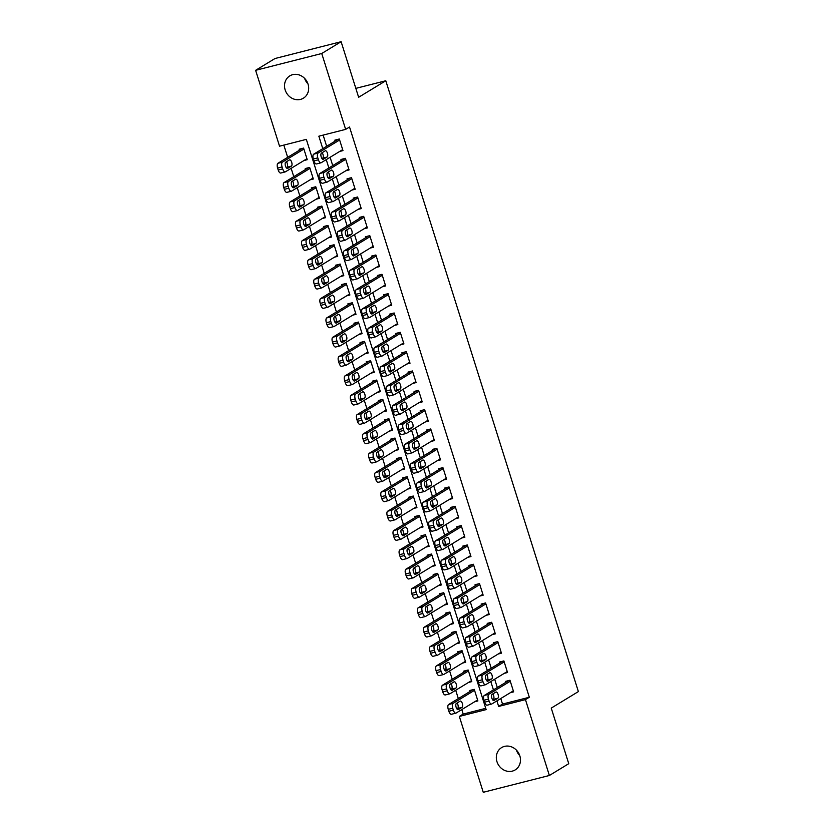 <?xml version="1.0" encoding="UTF-8"?>
<svg xmlns="http://www.w3.org/2000/svg" width="834" height="834" viewBox="0 0 834 834"><rect width="100%" height="100%" fill="white"/><g stroke="black" fill="none" stroke-linecap="round" stroke-linejoin="round"><path stroke-width="1.25" d="M307.944 83.848A13.063 11.697 58.7 0 1 304.639 78.427M308.038 84.13A13.063 11.697 58.7 0 1 303.388 98.193A13.063 11.697 58.7 0 1 285.165 89.947A13.063 11.697 58.7 0 1 289.805 75.884A13.063 11.697 58.7 0 1 308.038 84.13M519.738 755.573A13.063 11.697 58.7 0 1 516.434 750.152M519.832 755.854A13.063 11.697 58.7 0 1 515.183 769.918A13.063 11.697 58.7 0 1 496.96 761.671A13.063 11.697 58.7 0 1 501.599 747.608A13.063 11.697 58.7 0 1 519.832 755.854M255.621 70.317L275.001 58.516L341.116 41.7L358.641 97.276L385.788 80.752L578.379 691.584L551.243 708.108L568.757 763.683L549.377 775.484L483.261 792.3L459.336 716.427L486.139 709.609L306.339 139.372L279.536 146.19L255.621 70.317L321.736 53.501L345.651 129.374L318.849 136.192L322.779 148.65M461.796 709.588L463.214 714.071L459.336 716.427M283.821 145.095L287.678 157.345M291.149 168.332L293.776 176.672M297.238 187.671L299.865 196M303.336 206.999L305.963 215.339M309.424 226.327L312.062 234.667M315.523 245.655L318.15 253.995M321.622 264.993L324.249 273.323M327.71 284.321L330.337 292.651M333.808 303.649L336.436 311.989M339.907 322.977L342.534 331.317M345.995 342.305L348.622 350.645M352.094 361.643L354.721 369.973M358.193 380.971L360.82 389.311M364.281 400.299L366.908 408.639M370.379 419.627L373.007 427.967M376.468 438.965L379.105 447.295M382.566 458.293L385.193 466.623M388.665 477.621L391.292 485.961M394.753 496.949L397.38 505.289M400.852 516.277L403.479 524.617M406.95 535.616L409.577 543.945M413.038 554.944L415.666 563.284M419.137 574.272L421.764 582.612M425.225 593.599L427.863 601.939M431.324 612.938L433.951 621.267M437.423 632.266L440.05 640.595M443.511 651.594L446.148 659.934M449.609 670.922L452.236 679.262M455.708 690.25L458.335 698.59M339.73 151.434L342.972 150.6L339.323 139.007L334.851 140.143L335.153 141.113M345.818 170.762L349.071 169.938L345.412 158.335L340.95 159.471L341.252 160.441M351.917 190.089L355.169 189.266L351.51 177.663L347.038 178.799L347.351 179.769M358.015 209.417L361.258 208.594L357.609 197.001L353.136 198.138L353.439 199.097M364.104 228.756L367.356 227.922L363.697 216.329L359.235 217.465L359.537 218.435M370.202 248.084L373.455 247.26L369.796 235.657L365.323 236.793L365.626 237.763M376.29 267.412L379.543 266.588L375.884 254.985L371.422 256.121L371.724 257.091M382.389 286.74L385.642 285.916L381.982 274.313L377.521 275.449L377.823 276.419M388.488 306.078L391.73 305.244L388.081 293.651L383.609 294.788L383.911 295.747M394.576 325.406L397.828 324.572L394.169 312.979L389.707 314.116L390.01 315.085M400.674 344.734L403.927 343.91L400.268 332.307L395.796 333.444L396.108 334.413M406.773 364.062L410.015 363.238L406.367 351.635L401.894 352.772L402.197 353.741M412.861 383.39L416.114 382.566L412.455 370.974L407.993 372.11L408.295 373.069M418.96 402.728L422.212 401.894L418.553 390.302L414.081 391.438L414.394 392.397M425.048 422.056L428.301 421.233L424.642 409.63L420.18 410.766L420.482 411.735M431.147 441.384L434.399 440.56L430.74 428.957L426.278 430.094L426.581 431.063M437.245 460.712L440.498 459.888L436.839 448.285L432.366 449.422L432.669 450.391M443.334 480.04L446.586 479.216L442.927 467.624L438.465 468.76L438.767 469.719M449.432 499.378L452.685 498.544L449.026 486.952L444.553 488.088L444.866 489.058M455.531 518.706L458.773 517.883L455.124 506.28L450.652 507.416L450.954 508.386M461.619 538.034L464.872 537.211L461.212 525.608L456.751 526.744L457.053 527.713M467.718 557.362L470.97 556.539L467.311 544.946L462.839 546.082L463.151 547.041M473.816 576.701L477.058 575.867L473.41 564.274L468.937 565.41L469.24 566.369M479.904 596.029L483.157 595.205L479.498 583.602L475.036 584.738L475.338 585.708M486.003 615.356L489.256 614.533L485.596 602.93L481.124 604.066L481.437 605.036M492.091 634.684L495.344 633.861L491.685 622.258L487.223 623.394L487.525 624.364M498.19 654.012L501.442 653.189L497.783 641.596L493.321 642.733L493.624 643.692M504.289 673.351L507.531 672.517L503.882 660.924L499.41 662.06L499.712 663.03M474.64 701.769L477.892 700.935L474.233 689.343L469.771 690.479L470.074 691.449M468.552 682.431L471.794 681.607L468.145 670.015L463.673 671.151L463.975 672.11M462.453 663.103L465.706 662.279L462.046 650.676L457.574 651.813L457.887 652.782M456.354 643.775L459.607 642.951L455.948 631.348L451.486 632.485L451.788 633.454M450.266 624.447L453.508 623.613L449.86 612.02L445.387 613.157L445.69 614.126M444.168 605.119L447.42 604.285L443.761 592.693L439.299 593.829L439.601 594.788M438.069 585.781L441.322 584.957L437.662 573.365L433.2 574.501L433.503 575.46M431.981 566.453L435.233 565.629L431.574 554.026L427.102 555.163L427.415 556.132M425.882 547.125L429.135 546.301L425.476 534.698L421.014 535.835L421.316 536.804M419.794 527.797L423.036 526.963L419.387 515.37L414.915 516.507L415.217 517.476M413.695 508.459L416.948 507.635L413.289 496.042L408.816 497.179L409.129 498.138M407.597 489.131L410.849 488.307L407.19 476.704L402.728 477.84L403.031 478.81M401.508 469.803L404.751 468.979L401.102 457.376L396.63 458.512L396.932 459.482M395.41 450.475L398.662 449.651L395.003 438.048L390.531 439.184L390.844 440.154M389.311 431.147L392.564 430.313L388.905 418.72L384.443 419.856L384.745 420.816M383.223 411.808L386.476 410.985L382.816 399.392L378.344 400.529L378.646 401.488M377.124 392.48L380.377 391.657L376.718 380.054L372.256 381.19L372.558 382.16M371.026 373.152L374.278 372.329L370.619 360.726L366.157 361.862L366.46 362.832M364.938 353.824L368.19 352.99L364.531 341.398L360.059 342.534L360.371 343.504M358.839 334.497L362.092 333.663L358.432 322.07L353.97 323.206L354.273 324.165M352.751 315.158L355.993 314.335L352.344 302.732L347.872 303.868L348.174 304.837M346.652 295.83L349.905 295.007L346.246 283.404L341.773 284.54L342.086 285.509M340.553 276.502L343.806 275.679L340.147 264.076L335.685 265.212L335.987 266.182M334.465 257.174L337.707 256.34L334.059 244.748L329.586 245.884L329.889 246.854M328.367 237.836L331.619 237.012L327.96 225.42L323.498 226.556L323.8 227.515M322.268 218.508L325.521 217.684L321.861 206.081L317.4 207.218L317.702 208.187M316.18 199.18L319.432 198.356L315.773 186.753L311.301 187.89L311.603 188.859M310.081 179.852L313.334 179.018L309.675 167.425L305.213 168.562L305.515 169.531M463.214 714.071L485.742 708.337M303.993 160.524L307.235 159.69L303.586 148.098L299.114 149.234L299.416 150.193M500.775 698.527L502.527 704.073L529.329 697.255L349.529 127.018L345.651 129.374M323.133 135.098L326.657 146.284M330.118 157.282L332.745 165.612M336.217 176.61L338.844 184.95M342.315 195.938L344.942 204.278M348.404 215.266L351.031 223.606M354.502 234.594L357.129 242.934M360.59 253.932L363.228 262.262M366.689 273.26L369.316 281.6M372.788 292.588L375.415 300.928M378.876 311.916L381.513 320.256M384.974 331.254L387.601 339.584M391.073 350.582L393.7 358.912M397.161 369.91L399.788 378.25M403.26 389.238L405.887 397.578M409.358 408.566L411.986 416.906M415.447 427.905L418.074 436.234M421.545 447.233L424.172 455.572M427.633 466.56L430.271 474.9M433.732 485.888L436.359 494.228M439.831 505.227L442.458 513.556M445.919 524.555L448.546 532.884M452.018 543.883L454.645 552.223M458.116 563.211L460.743 571.551M464.204 582.539L466.832 590.879M470.303 601.877L472.93 610.207M476.391 621.205L479.029 629.545M482.49 640.533L485.117 648.873M488.588 659.861L491.216 668.201M494.677 679.199L497.314 687.529M510.377 692.679L513.629 691.855L509.97 680.252L505.508 681.388L505.811 682.358M385.788 80.752L355.837 88.362M341.116 41.7L321.736 53.501M529.329 697.255L525.451 699.611L549.377 775.484M496.897 700.883L498.649 706.429L525.451 699.611M326.24 159.638L328.867 167.978M332.339 178.966L334.966 187.306M338.437 198.294L341.064 206.634M344.525 217.632L347.152 225.962M350.624 236.96L353.251 245.3M356.723 256.288L359.35 264.628M362.811 275.616L365.438 283.956M368.909 294.955L371.537 303.284M374.998 314.282L377.635 322.612M381.096 333.61L383.723 341.95M387.195 352.938L389.822 361.278M393.283 372.266L395.91 380.606M399.382 391.605L402.009 399.934M405.48 410.933L408.107 419.273M411.569 430.261L414.196 438.601M417.667 449.589L420.294 457.929M423.755 468.927L426.393 477.257M429.854 488.255L432.481 496.584M435.953 507.583L438.58 515.923M442.041 526.911L444.678 535.251M448.139 546.239L450.767 554.579M454.238 565.577L456.865 573.907M460.326 584.905L462.953 593.245M466.425 604.233L469.052 612.573M472.524 623.561L475.151 631.901M478.612 642.899L481.239 651.229M484.71 662.227L487.337 670.557M490.799 681.555L493.436 689.895M502.527 704.073L498.649 706.429M513.327 690.886L491.841 703.959A4.087 1.751 75.7 0 1 491.633 704.052A4.087 1.751 75.7 0 1 489.068 701.04L488.463 699.111A4.087 1.751 75.7 0 1 488.797 694.295L510.283 681.222M508.761 680.565L484.325 695.431L488.797 694.295M494.082 700.518A3.263 1.397 -104.3 0 1 493.916 700.591A3.263 1.397 -104.3 0 1 491.81 697.985A3.263 1.397 -104.3 0 1 492.133 694.336L495.855 692.074A3.263 1.397 -104.3 0 1 496.032 692.001A3.263 1.397 -104.3 0 1 498.138 694.607A3.263 1.397 -104.3 0 1 497.804 698.256L493.728 700.612M492.831 693.919A3.263 1.397 -104.3 0 1 493.916 697.068A3.263 1.397 -104.3 0 1 493.342 699.392L492.644 699.82M487.379 705.095A4.087 1.751 -104.3 0 1 487.16 705.189A4.087 1.751 -104.3 0 1 484.606 702.176L483.991 700.247A4.087 1.751 -104.3 0 1 484.325 695.431M473.014 689.655L448.588 704.521A4.087 1.751 -104.3 0 0 448.254 709.327L448.869 711.266A4.087 1.751 -104.3 0 0 451.423 714.279A4.087 1.751 -104.3 0 0 451.642 714.185M477.59 699.976L456.104 713.049A4.087 1.751 75.7 0 1 455.896 713.143A4.087 1.751 75.7 0 1 453.331 710.13L452.726 708.191A4.087 1.751 75.7 0 1 453.06 703.385L474.536 690.312M456.907 708.9L457.605 708.483A3.263 1.397 75.7 0 0 458.179 706.148A3.263 1.397 75.7 0 0 457.095 702.999M458.346 709.609L462.067 707.347A3.263 1.397 75.7 0 0 462.401 703.698A3.263 1.397 75.7 0 0 460.295 701.092A3.263 1.397 75.7 0 0 460.118 701.154L456.396 703.427A3.263 1.397 75.7 0 0 456.073 707.065A3.263 1.397 75.7 0 0 458.179 709.682A3.263 1.397 75.7 0 0 458.346 709.609L457.991 709.703M507.228 671.558L485.753 684.631A4.087 1.751 75.7 0 1 485.534 684.724A4.087 1.751 75.7 0 1 482.98 681.712L482.365 679.773A4.087 1.751 75.7 0 1 482.698 674.967L504.184 661.894M502.662 661.237L478.236 676.103L482.698 674.967M487.994 681.19A3.263 1.397 -104.3 0 1 487.817 681.263A3.263 1.397 -104.3 0 1 485.711 678.647A3.263 1.397 -104.3 0 1 486.045 675.008L489.767 672.736A3.263 1.397 -104.3 0 1 489.933 672.673A3.263 1.397 -104.3 0 1 492.039 675.279A3.263 1.397 -104.3 0 1 491.716 678.928L487.64 681.284M486.733 674.581A3.263 1.397 -104.3 0 1 487.827 677.729A3.263 1.397 -104.3 0 1 487.244 680.064L486.556 680.481M481.281 685.767A4.087 1.751 -104.3 0 1 481.072 685.861A4.087 1.751 -104.3 0 1 478.507 682.848L477.903 680.909A4.087 1.751 -104.3 0 1 478.236 676.103M501.14 652.219L479.654 665.303A4.087 1.751 75.7 0 1 479.435 665.396A4.087 1.751 75.7 0 1 476.881 662.384L476.277 660.445A4.087 1.751 75.7 0 1 476.61 655.639L498.086 642.555M496.564 641.899L472.138 656.775L476.61 655.639M481.896 661.862A3.263 1.397 -104.3 0 1 481.729 661.935A3.263 1.397 -104.3 0 1 479.623 659.319A3.263 1.397 -104.3 0 1 479.946 655.68L483.668 653.408A3.263 1.397 -104.3 0 1 483.835 653.335A3.263 1.397 -104.3 0 1 485.951 655.951A3.263 1.397 -104.3 0 1 485.617 659.6L481.541 661.956M480.645 655.253A3.263 1.397 -104.3 0 1 481.729 658.401A3.263 1.397 -104.3 0 1 481.155 660.736L480.457 661.154M475.182 666.439A4.087 1.751 -104.3 0 1 474.973 666.533A4.087 1.751 -104.3 0 1 472.419 663.52L471.804 661.581A4.087 1.751 -104.3 0 1 472.138 656.775M495.042 632.891L473.556 645.975A4.087 1.751 75.7 0 1 473.347 646.058A4.087 1.751 75.7 0 1 470.793 643.045L470.178 641.117A4.087 1.751 75.7 0 1 470.512 636.311L491.997 623.227M490.475 622.571L466.039 637.447L470.512 636.311M475.797 642.534A3.263 1.397 -104.3 0 1 475.63 642.607A3.263 1.397 -104.3 0 1 473.524 639.991A3.263 1.397 -104.3 0 1 473.848 636.342L477.569 634.08A3.263 1.397 -104.3 0 1 477.746 634.007A3.263 1.397 -104.3 0 1 479.852 636.623A3.263 1.397 -104.3 0 1 479.529 640.262L475.443 642.618M474.546 635.925A3.263 1.397 -104.3 0 1 475.63 639.073A3.263 1.397 -104.3 0 1 475.057 641.398L474.369 641.826M469.094 647.111A4.087 1.751 -104.3 0 1 468.875 647.194A4.087 1.751 -104.3 0 1 466.321 644.182L465.716 642.253A4.087 1.751 -104.3 0 1 466.039 637.447M488.943 613.563L467.467 626.636A4.087 1.751 75.7 0 1 467.248 626.73A4.087 1.751 75.7 0 1 464.694 623.717L464.079 621.789A4.087 1.751 75.7 0 1 464.413 616.972L485.899 603.899M484.377 603.243L459.951 618.109L464.413 616.972M469.709 623.206A3.263 1.397 -104.3 0 1 469.532 623.269A3.263 1.397 -104.3 0 1 467.426 620.663A3.263 1.397 -104.3 0 1 467.759 617.014L471.481 614.752A3.263 1.397 -104.3 0 1 471.648 614.679A3.263 1.397 -104.3 0 1 473.754 617.296A3.263 1.397 -104.3 0 1 473.431 620.934L469.354 623.29M468.447 616.597A3.263 1.397 -104.3 0 1 469.542 619.745A3.263 1.397 -104.3 0 1 468.958 622.07L468.27 622.498M462.995 627.773A4.087 1.751 -104.3 0 1 462.787 627.866A4.087 1.751 -104.3 0 1 460.222 624.854L459.617 622.925A4.087 1.751 -104.3 0 1 459.951 618.109M466.925 670.317L442.5 685.194A4.087 1.751 -104.3 0 0 442.166 689.999L442.771 691.939A4.087 1.751 -104.3 0 0 445.325 694.951A4.087 1.751 -104.3 0 0 445.544 694.858M471.491 680.638L450.006 693.721A4.087 1.751 75.7 0 1 449.797 693.815A4.087 1.751 75.7 0 1 447.243 690.802L446.628 688.863A4.087 1.751 75.7 0 1 446.961 684.057L468.447 670.974M450.819 689.572L451.507 689.155A3.263 1.397 75.7 0 0 452.08 686.82A3.263 1.397 75.7 0 0 450.996 683.671M452.257 690.281L455.979 688.019A3.263 1.397 75.7 0 0 456.302 684.37A3.263 1.397 75.7 0 0 454.196 681.753A3.263 1.397 75.7 0 0 454.03 681.826L450.308 684.099A3.263 1.397 75.7 0 0 449.974 687.737A3.263 1.397 75.7 0 0 452.08 690.354A3.263 1.397 75.7 0 0 452.257 690.281L451.903 690.375M460.827 650.989L436.401 665.866A4.087 1.751 -104.3 0 0 436.067 670.672L436.682 672.6A4.087 1.751 -104.3 0 0 439.237 675.613A4.087 1.751 -104.3 0 0 439.445 675.53M465.403 661.31L443.917 674.393A4.087 1.751 75.7 0 1 443.698 674.477A4.087 1.751 75.7 0 1 441.144 671.464L440.54 669.535A4.087 1.751 75.7 0 1 440.863 664.729L462.349 651.646M444.72 670.244L445.419 669.817A3.263 1.397 75.7 0 0 445.992 667.492A3.263 1.397 75.7 0 0 444.897 664.344M446.159 670.953L449.88 668.68A3.263 1.397 75.7 0 0 450.204 665.042A3.263 1.397 75.7 0 0 448.098 662.425A3.263 1.397 75.7 0 0 447.931 662.498L444.209 664.761A3.263 1.397 75.7 0 0 443.886 668.409A3.263 1.397 75.7 0 0 445.992 671.026A3.263 1.397 75.7 0 0 446.159 670.953L445.804 671.036M454.738 631.661L430.302 646.527A4.087 1.751 -104.3 0 0 429.969 651.344L430.584 653.272A4.087 1.751 -104.3 0 0 433.138 656.285A4.087 1.751 -104.3 0 0 433.357 656.191M459.305 641.982L437.819 655.055A4.087 1.751 75.7 0 1 437.61 655.149A4.087 1.751 75.7 0 1 435.046 652.136L434.441 650.207A4.087 1.751 75.7 0 1 434.775 645.391L456.261 632.318M438.621 650.916L439.32 650.489A3.263 1.397 75.7 0 0 439.893 648.164A3.263 1.397 75.7 0 0 438.809 645.016M440.06 651.625L443.782 649.352A3.263 1.397 75.7 0 0 444.115 645.714A3.263 1.397 75.7 0 0 442.01 643.097A3.263 1.397 75.7 0 0 441.832 643.17L438.111 645.433A3.263 1.397 75.7 0 0 437.787 649.081A3.263 1.397 75.7 0 0 439.893 651.688A3.263 1.397 75.7 0 0 440.06 651.625L439.706 651.708M448.64 612.333L424.214 627.199A4.087 1.751 -104.3 0 0 423.881 632.016L424.485 633.944A4.087 1.751 -104.3 0 0 427.05 636.957A4.087 1.751 -104.3 0 0 427.258 636.863M453.206 622.654L431.731 635.727A4.087 1.751 75.7 0 1 431.512 635.821A4.087 1.751 75.7 0 1 428.957 632.808L428.342 630.879A4.087 1.751 75.7 0 1 428.676 626.063L450.162 612.99M432.533 631.578L433.221 631.161A3.263 1.397 75.7 0 0 433.805 628.836A3.263 1.397 75.7 0 0 432.71 625.677M433.972 632.287L437.694 630.024A3.263 1.397 75.7 0 0 438.017 626.376A3.263 1.397 75.7 0 0 435.911 623.769A3.263 1.397 75.7 0 0 435.744 623.842L432.022 626.105A3.263 1.397 75.7 0 0 431.689 629.753A3.263 1.397 75.7 0 0 433.795 632.36A3.263 1.397 75.7 0 0 433.972 632.287L433.617 632.38M482.855 594.235L461.369 607.308A4.087 1.751 75.7 0 1 461.16 607.402A4.087 1.751 75.7 0 1 458.596 604.389L457.991 602.461A4.087 1.751 75.7 0 1 458.325 597.644L479.8 584.571M478.278 583.915L453.852 598.781L458.325 597.644M463.61 603.868A3.263 1.397 -104.3 0 1 463.443 603.941A3.263 1.397 -104.3 0 1 461.338 601.335A3.263 1.397 -104.3 0 1 461.661 597.686L465.382 595.424A3.263 1.397 -104.3 0 1 465.56 595.351A3.263 1.397 -104.3 0 1 467.666 597.957A3.263 1.397 -104.3 0 1 467.332 601.606L463.256 603.962M462.359 597.269A3.263 1.397 -104.3 0 1 463.443 600.417A3.263 1.397 -104.3 0 1 462.87 602.742L462.172 603.159M456.896 608.445A4.087 1.751 -104.3 0 1 456.688 608.539A4.087 1.751 -104.3 0 1 454.134 605.526L453.519 603.597A4.087 1.751 -104.3 0 1 453.852 598.781M442.541 592.995L418.115 607.871A4.087 1.751 -104.3 0 0 417.782 612.677L418.397 614.616A4.087 1.751 -104.3 0 0 420.951 617.629A4.087 1.751 -104.3 0 0 421.16 617.535M447.118 603.326L425.632 616.399A4.087 1.751 75.7 0 1 425.413 616.493A4.087 1.751 75.7 0 1 422.859 613.48L422.254 611.541A4.087 1.751 75.7 0 1 422.588 606.735L444.063 593.652M426.435 612.25L427.133 611.833A3.263 1.397 75.7 0 0 427.706 609.498A3.263 1.397 75.7 0 0 426.622 606.349M427.873 612.959L431.595 610.696A3.263 1.397 75.7 0 0 431.929 607.048A3.263 1.397 75.7 0 0 429.812 604.431A3.263 1.397 75.7 0 0 429.646 604.504L425.924 606.777A3.263 1.397 75.7 0 0 425.601 610.415A3.263 1.397 75.7 0 0 427.706 613.032A3.263 1.397 75.7 0 0 427.873 612.959L427.519 613.053M476.756 574.907L455.27 587.98A4.087 1.751 75.7 0 1 455.062 588.074A4.087 1.751 75.7 0 1 452.508 585.061L451.892 583.122A4.087 1.751 75.7 0 1 452.226 578.316L473.712 565.233M472.19 564.576L447.764 579.453L452.226 578.316M457.522 584.54A3.263 1.397 -104.3 0 1 457.345 584.613A3.263 1.397 -104.3 0 1 455.239 581.996A3.263 1.397 -104.3 0 1 455.562 578.358L459.294 576.086A3.263 1.397 -104.3 0 1 459.461 576.013A3.263 1.397 -104.3 0 1 461.567 578.629A3.263 1.397 -104.3 0 1 461.244 582.278L457.168 584.634M456.261 577.931A3.263 1.397 -104.3 0 1 457.345 581.079A3.263 1.397 -104.3 0 1 456.771 583.414L456.083 583.831M450.808 589.117A4.087 1.751 -104.3 0 1 450.589 589.211A4.087 1.751 -104.3 0 1 448.035 586.198L447.431 584.259A4.087 1.751 -104.3 0 1 447.764 579.453M436.453 573.667L412.017 588.543A4.087 1.751 -104.3 0 0 411.694 593.349L412.298 595.288A4.087 1.751 -104.3 0 0 414.852 598.291A4.087 1.751 -104.3 0 0 415.071 598.207M441.019 583.988L419.533 597.071A4.087 1.751 75.7 0 1 419.325 597.154A4.087 1.751 75.7 0 1 416.771 594.152L416.156 592.213A4.087 1.751 75.7 0 1 416.489 587.407L437.975 574.324M420.346 592.922L421.034 592.494A3.263 1.397 75.7 0 0 421.608 590.17A3.263 1.397 75.7 0 0 420.524 587.021M421.775 593.631L425.507 591.369A3.263 1.397 75.7 0 0 425.83 587.72A3.263 1.397 75.7 0 0 423.724 585.103A3.263 1.397 75.7 0 0 423.547 585.176L419.825 587.449A3.263 1.397 75.7 0 0 419.502 591.087A3.263 1.397 75.7 0 0 421.608 593.704A3.263 1.397 75.7 0 0 421.775 593.631L421.42 593.725M470.657 555.569L449.182 568.652A4.087 1.751 75.7 0 1 448.963 568.736A4.087 1.751 75.7 0 1 446.409 565.733L445.804 563.794A4.087 1.751 75.7 0 1 446.127 558.989L467.613 545.905M466.091 545.248L441.666 560.125L446.127 558.989M451.423 565.212A3.263 1.397 -104.3 0 1 451.257 565.285A3.263 1.397 -104.3 0 1 449.14 562.669A3.263 1.397 -104.3 0 1 449.474 559.03L453.196 556.758A3.263 1.397 -104.3 0 1 453.362 556.685A3.263 1.397 -104.3 0 1 455.468 559.301A3.263 1.397 -104.3 0 1 455.145 562.95L451.069 565.306M450.162 558.603A3.263 1.397 -104.3 0 1 451.257 561.751A3.263 1.397 -104.3 0 1 450.673 564.076L449.985 564.503M444.71 569.789A4.087 1.751 -104.3 0 1 444.501 569.872A4.087 1.751 -104.3 0 1 441.937 566.87L441.332 564.931A4.087 1.751 -104.3 0 1 441.666 560.125M430.354 554.339L405.929 569.205A4.087 1.751 -104.3 0 0 405.595 574.021L406.2 575.95A4.087 1.751 -104.3 0 0 408.764 578.963A4.087 1.751 -104.3 0 0 408.973 578.879M434.921 564.66L413.445 577.743A4.087 1.751 75.7 0 1 413.226 577.826A4.087 1.751 75.7 0 1 410.672 574.814L410.057 572.885A4.087 1.751 75.7 0 1 410.391 568.069L431.876 554.996M414.248 573.594L414.936 573.166A3.263 1.397 75.7 0 0 415.52 570.842A3.263 1.397 75.7 0 0 414.425 567.693M415.686 574.303L419.408 572.03A3.263 1.397 75.7 0 0 419.731 568.392A3.263 1.397 75.7 0 0 417.625 565.775A3.263 1.397 75.7 0 0 417.459 565.848L413.737 568.11A3.263 1.397 75.7 0 0 413.403 571.759A3.263 1.397 75.7 0 0 415.509 574.376A3.263 1.397 75.7 0 0 415.686 574.303L415.332 574.386M464.569 536.241L443.083 549.325A4.087 1.751 75.7 0 1 442.875 549.408A4.087 1.751 75.7 0 1 440.31 546.395L439.706 544.466A4.087 1.751 75.7 0 1 440.039 539.65L461.515 526.577M460.003 525.92L435.567 540.786L440.039 539.65M445.325 545.884A3.263 1.397 -104.3 0 1 445.158 545.957A3.263 1.397 -104.3 0 1 443.052 543.341A3.263 1.397 -104.3 0 1 443.375 539.692L447.097 537.43A3.263 1.397 -104.3 0 1 447.274 537.357A3.263 1.397 -104.3 0 1 449.38 539.973A3.263 1.397 -104.3 0 1 449.046 543.612L444.97 545.968M444.074 539.275A3.263 1.397 -104.3 0 1 445.158 542.423A3.263 1.397 -104.3 0 1 444.585 544.748L443.886 545.175M438.621 550.461A4.087 1.751 -104.3 0 1 438.403 550.544A4.087 1.751 -104.3 0 1 435.848 547.531L435.233 545.603A4.087 1.751 -104.3 0 1 435.567 540.786M424.256 535.011L399.83 549.877A4.087 1.751 -104.3 0 0 399.496 554.693L400.111 556.622A4.087 1.751 -104.3 0 0 402.666 559.635A4.087 1.751 -104.3 0 0 402.874 559.541M428.832 545.332L407.346 558.405A4.087 1.751 75.7 0 1 407.138 558.499A4.087 1.751 75.7 0 1 404.573 555.486L403.969 553.557A4.087 1.751 75.7 0 1 404.302 548.741L425.778 535.668M408.149 554.266L408.848 553.839A3.263 1.397 75.7 0 0 409.421 551.514A3.263 1.397 75.7 0 0 408.337 548.365M409.588 554.964L413.31 552.702A3.263 1.397 75.7 0 0 413.643 549.064A3.263 1.397 75.7 0 0 411.537 546.447A3.263 1.397 75.7 0 0 411.36 546.52L407.638 548.782A3.263 1.397 75.7 0 0 407.315 552.431A3.263 1.397 75.7 0 0 409.421 555.037A3.263 1.397 75.7 0 0 409.588 554.964L409.233 555.058M458.471 516.913L436.985 529.986A4.087 1.751 75.7 0 1 436.776 530.08A4.087 1.751 75.7 0 1 434.222 527.067L433.607 525.139A4.087 1.751 75.7 0 1 433.941 520.322L455.427 507.249M453.904 506.592L429.479 521.458L433.941 520.322M439.237 526.546A3.263 1.397 -104.3 0 1 439.059 526.619A3.263 1.397 -104.3 0 1 436.953 524.013A3.263 1.397 -104.3 0 1 437.287 520.364L441.009 518.102A3.263 1.397 -104.3 0 1 441.176 518.029A3.263 1.397 -104.3 0 1 443.281 520.645A3.263 1.397 -104.3 0 1 442.958 524.284L438.882 526.64M437.975 519.947A3.263 1.397 -104.3 0 1 439.07 523.095A3.263 1.397 -104.3 0 1 438.486 525.42L437.798 525.847M432.523 531.122A4.087 1.751 -104.3 0 1 432.314 531.216A4.087 1.751 -104.3 0 1 429.75 528.203L429.145 526.275A4.087 1.751 -104.3 0 1 429.479 521.458M418.168 515.683L393.742 530.549A4.087 1.751 -104.3 0 0 393.408 535.355L394.013 537.294A4.087 1.751 -104.3 0 0 396.567 540.307A4.087 1.751 -104.3 0 0 396.786 540.213M422.734 526.004L401.248 539.077A4.087 1.751 75.7 0 1 401.039 539.171A4.087 1.751 75.7 0 1 398.485 536.158L397.87 534.219A4.087 1.751 75.7 0 1 398.204 529.413L419.69 516.34M402.061 534.928L402.749 534.511A3.263 1.397 75.7 0 0 403.322 532.175A3.263 1.397 75.7 0 0 402.238 529.027M403.5 535.636L407.221 533.374A3.263 1.397 75.7 0 0 407.545 529.726A3.263 1.397 75.7 0 0 405.439 527.119A3.263 1.397 75.7 0 0 405.272 527.192L401.54 529.454A3.263 1.397 75.7 0 0 401.217 533.093A3.263 1.397 75.7 0 0 403.322 535.709A3.263 1.397 75.7 0 0 403.5 535.636L403.145 535.73M452.382 497.585L430.897 510.658A4.087 1.751 75.7 0 1 430.678 510.752A4.087 1.751 75.7 0 1 428.123 507.739L427.519 505.8A4.087 1.751 75.7 0 1 427.842 500.994L449.328 487.921M447.806 487.264L423.38 502.131L427.842 500.994M433.138 507.218A3.263 1.397 -104.3 0 1 432.971 507.291A3.263 1.397 -104.3 0 1 430.865 504.674A3.263 1.397 -104.3 0 1 431.188 501.036L434.91 498.774A3.263 1.397 -104.3 0 1 435.077 498.701A3.263 1.397 -104.3 0 1 437.183 501.307A3.263 1.397 -104.3 0 1 436.86 504.956L432.783 507.312M431.876 500.608A3.263 1.397 -104.3 0 1 432.971 503.757A3.263 1.397 -104.3 0 1 432.398 506.092L431.699 506.509M426.424 511.795A4.087 1.751 -104.3 0 1 426.216 511.888A4.087 1.751 -104.3 0 1 423.662 508.876L423.046 506.936A4.087 1.751 -104.3 0 1 423.38 502.131M412.069 496.345L387.643 511.221A4.087 1.751 -104.3 0 0 387.31 516.027L387.914 517.966A4.087 1.751 -104.3 0 0 390.479 520.979A4.087 1.751 -104.3 0 0 390.687 520.885M416.635 506.665L395.16 519.749A4.087 1.751 75.7 0 1 394.941 519.843A4.087 1.751 75.7 0 1 392.387 516.83L391.782 514.891A4.087 1.751 75.7 0 1 392.105 510.085L413.591 497.001M395.962 515.6L396.661 515.183A3.263 1.397 75.7 0 0 397.234 512.847A3.263 1.397 75.7 0 0 396.14 509.699M397.401 516.309L401.123 514.046A3.263 1.397 75.7 0 0 401.446 510.398A3.263 1.397 75.7 0 0 399.34 507.781A3.263 1.397 75.7 0 0 399.173 507.854L395.452 510.127A3.263 1.397 75.7 0 0 395.118 513.765A3.263 1.397 75.7 0 0 397.234 516.382A3.263 1.397 75.7 0 0 397.401 516.309L397.047 516.402M446.284 478.247L424.798 491.33A4.087 1.751 75.7 0 1 424.589 491.424A4.087 1.751 75.7 0 1 422.025 488.411L421.42 486.472A4.087 1.751 75.7 0 1 421.754 481.666L443.24 468.583M441.718 467.926L417.281 482.803L421.754 481.666M427.039 487.89A3.263 1.397 -104.3 0 1 426.872 487.963A3.263 1.397 -104.3 0 1 424.767 485.346A3.263 1.397 -104.3 0 1 425.09 481.708L428.812 479.435A3.263 1.397 -104.3 0 1 428.989 479.362A3.263 1.397 -104.3 0 1 431.095 481.979A3.263 1.397 -104.3 0 1 430.761 485.628L426.685 487.984M425.788 481.281A3.263 1.397 -104.3 0 1 426.872 484.429A3.263 1.397 -104.3 0 1 426.299 486.764L425.601 487.181M420.336 492.467A4.087 1.751 -104.3 0 1 420.117 492.56A4.087 1.751 -104.3 0 1 417.563 489.548L416.948 487.609A4.087 1.751 -104.3 0 1 417.281 482.803M405.981 477.017L381.545 491.893A4.087 1.751 -104.3 0 0 381.211 496.699L381.826 498.628A4.087 1.751 -104.3 0 0 384.38 501.641A4.087 1.751 -104.3 0 0 384.599 501.557M410.547 487.337L389.061 500.421A4.087 1.751 75.7 0 1 388.853 500.504A4.087 1.751 75.7 0 1 386.288 497.491L385.683 495.563A4.087 1.751 75.7 0 1 386.017 490.757L407.492 477.673M389.864 496.272L390.562 495.844A3.263 1.397 75.7 0 0 391.136 493.519A3.263 1.397 75.7 0 0 390.051 490.371M391.302 496.981L395.024 494.708A3.263 1.397 75.7 0 0 395.358 491.07A3.263 1.397 75.7 0 0 393.252 488.453A3.263 1.397 75.7 0 0 393.075 488.526L389.353 490.788A3.263 1.397 75.7 0 0 389.03 494.437A3.263 1.397 75.7 0 0 391.136 497.054A3.263 1.397 75.7 0 0 391.302 496.981L390.948 497.064M440.185 458.919L418.71 472.002A4.087 1.751 75.7 0 1 418.491 472.086A4.087 1.751 75.7 0 1 415.937 469.073L415.322 467.144A4.087 1.751 75.7 0 1 415.655 462.338L437.141 449.255M435.619 448.598L411.193 463.475L415.655 462.338M420.951 468.562A3.263 1.397 -104.3 0 1 420.774 468.635A3.263 1.397 -104.3 0 1 418.668 466.018A3.263 1.397 -104.3 0 1 419.002 462.37L422.723 460.107A3.263 1.397 -104.3 0 1 422.89 460.034A3.263 1.397 -104.3 0 1 424.996 462.651A3.263 1.397 -104.3 0 1 424.673 466.289L420.597 468.645M419.69 461.953A3.263 1.397 -104.3 0 1 420.784 465.101A3.263 1.397 -104.3 0 1 420.2 467.426L419.512 467.853M414.237 473.139A4.087 1.751 -104.3 0 1 414.029 473.222A4.087 1.751 -104.3 0 1 411.464 470.209L410.86 468.281A4.087 1.751 -104.3 0 1 411.193 463.475M399.882 457.689L375.456 472.555A4.087 1.751 -104.3 0 0 375.123 477.371L375.727 479.3A4.087 1.751 -104.3 0 0 378.292 482.313A4.087 1.751 -104.3 0 0 378.5 482.219M404.448 468.01L382.962 481.082A4.087 1.751 75.7 0 1 382.754 481.176A4.087 1.751 75.7 0 1 380.2 478.163L379.585 476.235A4.087 1.751 75.7 0 1 379.918 471.418L401.404 458.346M383.776 476.944L384.464 476.516A3.263 1.397 75.7 0 0 385.047 474.192A3.263 1.397 75.7 0 0 383.953 471.043M385.214 477.653L388.936 475.38A3.263 1.397 75.7 0 0 389.259 471.742A3.263 1.397 75.7 0 0 387.153 469.125A3.263 1.397 75.7 0 0 386.986 469.198L383.265 471.46A3.263 1.397 75.7 0 0 382.931 475.109A3.263 1.397 75.7 0 0 385.037 477.726A3.263 1.397 75.7 0 0 385.214 477.653L384.86 477.736M434.097 439.591L412.611 452.674A4.087 1.751 75.7 0 1 412.392 452.758A4.087 1.751 75.7 0 1 409.838 449.745L409.233 447.816A4.087 1.751 75.7 0 1 409.567 443L431.042 429.927M429.52 429.27L405.095 444.136L409.567 443M414.852 449.234A3.263 1.397 -104.3 0 1 414.686 449.307A3.263 1.397 -104.3 0 1 412.58 446.69A3.263 1.397 -104.3 0 1 412.903 443.042L416.625 440.779A3.263 1.397 -104.3 0 1 416.791 440.706A3.263 1.397 -104.3 0 1 418.908 443.323A3.263 1.397 -104.3 0 1 418.574 446.961L414.498 449.317M413.601 442.625A3.263 1.397 -104.3 0 1 414.686 445.773A3.263 1.397 -104.3 0 1 414.112 448.098L413.414 448.525M408.139 453.8A4.087 1.751 -104.3 0 1 407.93 453.894A4.087 1.751 -104.3 0 1 405.376 450.881L404.761 448.953A4.087 1.751 -104.3 0 1 405.095 444.136M393.784 438.361L369.358 453.227A4.087 1.751 -104.3 0 0 369.024 458.043L369.639 459.972A4.087 1.751 -104.3 0 0 372.193 462.985A4.087 1.751 -104.3 0 0 372.402 462.891M398.36 448.682L376.874 461.755A4.087 1.751 75.7 0 1 376.655 461.848A4.087 1.751 75.7 0 1 374.101 458.836L373.496 456.907A4.087 1.751 75.7 0 1 373.83 452.091L395.306 439.018M377.677 457.605L378.375 457.188A3.263 1.397 75.7 0 0 378.949 454.864A3.263 1.397 75.7 0 0 377.854 451.715M379.116 458.314L382.837 456.052A3.263 1.397 75.7 0 0 383.16 452.403A3.263 1.397 75.7 0 0 381.055 449.797A3.263 1.397 75.7 0 0 380.888 449.87L377.166 452.132A3.263 1.397 75.7 0 0 376.843 455.781A3.263 1.397 75.7 0 0 378.949 458.387A3.263 1.397 75.7 0 0 379.116 458.314L378.761 458.408M427.998 420.263L406.512 433.336A4.087 1.751 75.7 0 1 406.304 433.43A4.087 1.751 75.7 0 1 403.75 430.417L403.135 428.488A4.087 1.751 75.7 0 1 403.468 423.672L424.954 410.599M423.432 409.942L398.996 424.808L403.468 423.672M408.754 429.896A3.263 1.397 -104.3 0 1 408.587 429.969A3.263 1.397 -104.3 0 1 406.481 427.362A3.263 1.397 -104.3 0 1 406.804 423.714L410.526 421.451A3.263 1.397 -104.3 0 1 410.703 421.378A3.263 1.397 -104.3 0 1 412.809 423.985A3.263 1.397 -104.3 0 1 412.486 427.633L408.399 429.99M407.503 423.297A3.263 1.397 -104.3 0 1 408.587 426.445A3.263 1.397 -104.3 0 1 408.014 428.77L407.326 429.187M402.051 434.472A4.087 1.751 -104.3 0 1 401.832 434.566A4.087 1.751 -104.3 0 1 399.277 431.553L398.673 429.625A4.087 1.751 -104.3 0 1 398.996 424.808M387.695 419.022L363.259 433.899A4.087 1.751 -104.3 0 0 362.926 438.705L363.541 440.644A4.087 1.751 -104.3 0 0 366.095 443.657A4.087 1.751 -104.3 0 0 366.314 443.563M392.261 429.354L370.776 442.427A4.087 1.751 75.7 0 1 370.567 442.52A4.087 1.751 75.7 0 1 368.002 439.508L367.398 437.569A4.087 1.751 75.7 0 1 367.731 432.763L389.217 419.679M371.578 438.277L372.277 437.86A3.263 1.397 75.7 0 0 372.85 435.525A3.263 1.397 75.7 0 0 371.766 432.377M373.017 438.986L376.739 436.724A3.263 1.397 75.7 0 0 377.072 433.075A3.263 1.397 75.7 0 0 374.966 430.459A3.263 1.397 75.7 0 0 374.789 430.532L371.067 432.804A3.263 1.397 75.7 0 0 370.744 436.443A3.263 1.397 75.7 0 0 372.85 439.059A3.263 1.397 75.7 0 0 373.017 438.986L372.662 439.08M421.9 400.935L400.424 414.008A4.087 1.751 75.7 0 1 400.205 414.102A4.087 1.751 75.7 0 1 397.651 411.089L397.036 409.15A4.087 1.751 75.7 0 1 397.37 404.344L418.856 391.271M417.334 390.604L392.908 405.48L397.37 404.344M402.666 410.568A3.263 1.397 -104.3 0 1 402.499 410.641A3.263 1.397 -104.3 0 1 400.383 408.024A3.263 1.397 -104.3 0 1 400.716 404.386L404.438 402.113A3.263 1.397 -104.3 0 1 404.605 402.051A3.263 1.397 -104.3 0 1 406.711 404.657A3.263 1.397 -104.3 0 1 406.387 408.306L402.311 410.662M401.404 403.958A3.263 1.397 -104.3 0 1 402.499 407.107A3.263 1.397 -104.3 0 1 401.915 409.442L401.227 409.859M395.952 415.144A4.087 1.751 -104.3 0 1 395.743 415.238A4.087 1.751 -104.3 0 1 393.179 412.225L392.574 410.286A4.087 1.751 -104.3 0 1 392.908 405.48M381.597 399.694L357.171 414.571A4.087 1.751 -104.3 0 0 356.837 419.377L357.442 421.316A4.087 1.751 -104.3 0 0 360.007 424.318A4.087 1.751 -104.3 0 0 360.215 424.235M386.163 410.015L364.687 423.099A4.087 1.751 75.7 0 1 364.468 423.182A4.087 1.751 75.7 0 1 361.914 420.18L361.299 418.241A4.087 1.751 75.7 0 1 361.633 413.435L383.119 400.351M365.49 418.949L366.178 418.532A3.263 1.397 75.7 0 0 366.762 416.197A3.263 1.397 75.7 0 0 365.667 413.049M366.929 419.658L370.65 417.396A3.263 1.397 75.7 0 0 370.974 413.747A3.263 1.397 75.7 0 0 368.868 411.131A3.263 1.397 75.7 0 0 368.701 411.204L364.979 413.476A3.263 1.397 75.7 0 0 364.646 417.115A3.263 1.397 75.7 0 0 366.752 419.731A3.263 1.397 75.7 0 0 366.929 419.658L366.574 419.752M415.812 381.597L394.326 394.68A4.087 1.751 75.7 0 1 394.117 394.774A4.087 1.751 75.7 0 1 391.553 391.761L390.948 389.822A4.087 1.751 75.7 0 1 391.282 385.016L412.757 371.933M411.235 371.276L386.809 386.152L391.282 385.016M396.567 391.24A3.263 1.397 -104.3 0 1 396.4 391.313A3.263 1.397 -104.3 0 1 394.294 388.696A3.263 1.397 -104.3 0 1 394.618 385.058L398.339 382.785A3.263 1.397 -104.3 0 1 398.516 382.712A3.263 1.397 -104.3 0 1 400.622 385.329A3.263 1.397 -104.3 0 1 400.289 388.978L396.213 391.334M395.316 384.63A3.263 1.397 -104.3 0 1 396.4 387.779A3.263 1.397 -104.3 0 1 395.827 390.114L395.128 390.531M389.864 395.816A4.087 1.751 -104.3 0 1 389.645 395.9A4.087 1.751 -104.3 0 1 387.091 392.897L386.476 390.958A4.087 1.751 -104.3 0 1 386.809 386.152M375.498 380.367L351.072 395.233A4.087 1.751 -104.3 0 0 350.739 400.049L351.354 401.978A4.087 1.751 -104.3 0 0 353.908 404.99A4.087 1.751 -104.3 0 0 354.116 404.907M380.075 390.687L358.589 403.771A4.087 1.751 75.7 0 1 358.37 403.854A4.087 1.751 75.7 0 1 355.816 400.841L355.211 398.913A4.087 1.751 75.7 0 1 355.545 394.107L377.02 381.023M359.391 399.622L360.09 399.194A3.263 1.397 75.7 0 0 360.663 396.869A3.263 1.397 75.7 0 0 359.579 393.721M360.83 400.33L364.552 398.058A3.263 1.397 75.7 0 0 364.885 394.419A3.263 1.397 75.7 0 0 362.769 391.803A3.263 1.397 75.7 0 0 362.602 391.876L358.881 394.138A3.263 1.397 75.7 0 0 358.557 397.787A3.263 1.397 75.7 0 0 360.663 400.403A3.263 1.397 75.7 0 0 360.83 400.33L360.476 400.414M409.713 362.269L388.227 375.352A4.087 1.751 75.7 0 1 388.018 375.436A4.087 1.751 75.7 0 1 385.464 372.423L384.849 370.494A4.087 1.751 75.7 0 1 385.183 365.688L406.669 352.605M405.147 351.948L380.721 366.814L385.183 365.688M390.479 371.912A3.263 1.397 -104.3 0 1 390.302 371.985A3.263 1.397 -104.3 0 1 388.196 369.368A3.263 1.397 -104.3 0 1 388.529 365.719L392.251 363.457A3.263 1.397 -104.3 0 1 392.418 363.384A3.263 1.397 -104.3 0 1 394.524 366.001A3.263 1.397 -104.3 0 1 394.201 369.639L390.124 371.995M389.217 365.302A3.263 1.397 -104.3 0 1 390.302 368.451A3.263 1.397 -104.3 0 1 389.728 370.776L389.04 371.203M383.765 376.488A4.087 1.751 -104.3 0 1 383.546 376.572A4.087 1.751 -104.3 0 1 380.992 373.559L380.387 371.63A4.087 1.751 -104.3 0 1 380.721 366.814M369.41 361.039L344.974 375.905A4.087 1.751 -104.3 0 0 344.651 380.721L345.255 382.65A4.087 1.751 -104.3 0 0 347.809 385.662A4.087 1.751 -104.3 0 0 348.028 385.569M373.976 371.359L352.49 384.432A4.087 1.751 75.7 0 1 352.282 384.526A4.087 1.751 75.7 0 1 349.727 381.513L349.112 379.585A4.087 1.751 75.7 0 1 349.446 374.768L370.932 361.695M353.303 380.294L353.991 379.866A3.263 1.397 75.7 0 0 354.565 377.541A3.263 1.397 75.7 0 0 353.48 374.393M354.731 380.992L358.464 378.73A3.263 1.397 75.7 0 0 358.787 375.091A3.263 1.397 75.7 0 0 356.681 372.475A3.263 1.397 75.7 0 0 356.514 372.548L352.782 374.81A3.263 1.397 75.7 0 0 352.459 378.459A3.263 1.397 75.7 0 0 354.565 381.065A3.263 1.397 75.7 0 0 354.731 380.992L354.377 381.086M403.614 342.941L382.139 356.014A4.087 1.751 75.7 0 1 381.92 356.108A4.087 1.751 75.7 0 1 379.366 353.095L378.761 351.166A4.087 1.751 75.7 0 1 379.084 346.35L400.57 333.277M399.048 332.62L374.622 347.486L379.084 346.35M384.38 352.584A3.263 1.397 -104.3 0 1 384.213 352.646A3.263 1.397 -104.3 0 1 382.108 350.04A3.263 1.397 -104.3 0 1 382.431 346.391L386.152 344.129A3.263 1.397 -104.3 0 1 386.319 344.056A3.263 1.397 -104.3 0 1 388.425 346.673A3.263 1.397 -104.3 0 1 388.102 350.311L384.026 352.667M383.119 345.974A3.263 1.397 -104.3 0 1 384.213 349.123A3.263 1.397 -104.3 0 1 383.64 351.448L382.942 351.875M377.666 357.15A4.087 1.751 -104.3 0 1 377.458 357.244A4.087 1.751 -104.3 0 1 374.904 354.231L374.289 352.302A4.087 1.751 -104.3 0 1 374.622 347.486M363.311 341.711L338.885 356.577A4.087 1.751 -104.3 0 0 338.552 361.383L339.157 363.322A4.087 1.751 -104.3 0 0 341.721 366.334A4.087 1.751 -104.3 0 0 341.93 366.241M367.877 352.031L346.402 365.104A4.087 1.751 75.7 0 1 346.183 365.198A4.087 1.751 75.7 0 1 343.629 362.185L343.014 360.246A4.087 1.751 75.7 0 1 343.347 355.44L364.833 342.367M347.205 360.955L347.893 360.538A3.263 1.397 75.7 0 0 348.476 358.203A3.263 1.397 75.7 0 0 347.382 355.055M348.643 361.664L352.365 359.402A3.263 1.397 75.7 0 0 352.688 355.753A3.263 1.397 75.7 0 0 350.582 353.147A3.263 1.397 75.7 0 0 350.416 353.22L346.694 355.482A3.263 1.397 75.7 0 0 346.36 359.12A3.263 1.397 75.7 0 0 348.476 361.737A3.263 1.397 75.7 0 0 348.643 361.664L348.289 361.758M397.526 323.613L376.04 336.686A4.087 1.751 75.7 0 1 375.832 336.78A4.087 1.751 75.7 0 1 373.267 333.767L372.662 331.838A4.087 1.751 75.7 0 1 372.996 327.022L394.482 313.949M392.96 313.292L368.524 328.158L372.996 327.022M378.282 333.246A3.263 1.397 -104.3 0 1 378.115 333.319A3.263 1.397 -104.3 0 1 376.009 330.712A3.263 1.397 -104.3 0 1 376.332 327.064L380.054 324.801A3.263 1.397 -104.3 0 1 380.231 324.728A3.263 1.397 -104.3 0 1 382.337 327.335A3.263 1.397 -104.3 0 1 382.003 330.983L377.927 333.339M377.031 326.636A3.263 1.397 -104.3 0 1 378.115 329.784A3.263 1.397 -104.3 0 1 377.541 332.12L376.843 332.537M371.578 337.822A4.087 1.751 -104.3 0 1 371.359 337.916A4.087 1.751 -104.3 0 1 368.805 334.903L368.19 332.964A4.087 1.751 -104.3 0 1 368.524 328.158M357.213 322.372L332.787 337.249A4.087 1.751 -104.3 0 0 332.453 342.055L333.068 343.994A4.087 1.751 -104.3 0 0 335.622 347.007A4.087 1.751 -104.3 0 0 335.841 346.913M361.789 332.703L340.303 345.776A4.087 1.751 75.7 0 1 340.095 345.87A4.087 1.751 75.7 0 1 337.53 342.857L336.926 340.918A4.087 1.751 75.7 0 1 337.259 336.112L358.735 323.029M341.106 341.627L341.804 341.21A3.263 1.397 75.7 0 0 342.378 338.875A3.263 1.397 75.7 0 0 341.294 335.727M342.545 342.336L346.266 340.074A3.263 1.397 75.7 0 0 346.6 336.425A3.263 1.397 75.7 0 0 344.494 333.808A3.263 1.397 75.7 0 0 344.317 333.881L340.595 336.154A3.263 1.397 75.7 0 0 340.272 339.792A3.263 1.397 75.7 0 0 342.378 342.409A3.263 1.397 75.7 0 0 342.545 342.336L342.19 342.43M391.427 304.285L369.942 317.358A4.087 1.751 75.7 0 1 369.733 317.452A4.087 1.751 75.7 0 1 367.179 314.439L366.564 312.5A4.087 1.751 75.7 0 1 366.897 307.694L388.383 294.611M386.861 293.954L362.436 308.83L366.897 307.694M372.193 313.918A3.263 1.397 -104.3 0 1 372.016 313.991A3.263 1.397 -104.3 0 1 369.91 311.374A3.263 1.397 -104.3 0 1 370.244 307.736L373.966 305.463A3.263 1.397 -104.3 0 1 374.132 305.39A3.263 1.397 -104.3 0 1 376.238 308.007A3.263 1.397 -104.3 0 1 375.915 311.655L371.839 314.011M370.932 307.308A3.263 1.397 -104.3 0 1 372.027 310.457A3.263 1.397 -104.3 0 1 371.443 312.792L370.755 313.209M365.48 318.494A4.087 1.751 -104.3 0 1 365.271 318.588A4.087 1.751 -104.3 0 1 362.707 315.575L362.102 313.636A4.087 1.751 -104.3 0 1 362.436 308.83M351.124 303.044L326.699 317.921A4.087 1.751 -104.3 0 0 326.365 322.727L326.97 324.655A4.087 1.751 -104.3 0 0 329.524 327.668A4.087 1.751 -104.3 0 0 329.743 327.585M355.691 313.365L334.205 326.448A4.087 1.751 75.7 0 1 333.996 326.532A4.087 1.751 75.7 0 1 331.442 323.519L330.827 321.59A4.087 1.751 75.7 0 1 331.161 316.784L352.646 303.701M335.018 322.299L335.706 321.872A3.263 1.397 75.7 0 0 336.279 319.547A3.263 1.397 75.7 0 0 335.195 316.399M336.456 323.008L340.178 320.736A3.263 1.397 75.7 0 0 340.501 317.097A3.263 1.397 75.7 0 0 338.396 314.481A3.263 1.397 75.7 0 0 338.229 314.554L334.507 316.816A3.263 1.397 75.7 0 0 334.173 320.464A3.263 1.397 75.7 0 0 336.279 323.081A3.263 1.397 75.7 0 0 336.456 323.008L336.102 323.092M385.339 284.947L363.853 298.03A4.087 1.751 75.7 0 1 363.634 298.113A4.087 1.751 75.7 0 1 361.08 295.1L360.476 293.172A4.087 1.751 75.7 0 1 360.809 288.366L382.285 275.283M380.763 274.626L356.337 289.502L360.809 288.366M366.095 294.59A3.263 1.397 -104.3 0 1 365.928 294.663A3.263 1.397 -104.3 0 1 363.822 292.046A3.263 1.397 -104.3 0 1 364.145 288.408L367.867 286.135A3.263 1.397 -104.3 0 1 368.034 286.062A3.263 1.397 -104.3 0 1 370.15 288.679A3.263 1.397 -104.3 0 1 369.816 292.317L365.74 294.673M364.833 287.98A3.263 1.397 -104.3 0 1 365.928 291.129A3.263 1.397 -104.3 0 1 365.355 293.453L364.656 293.881M359.381 299.166A4.087 1.751 -104.3 0 1 359.173 299.25A4.087 1.751 -104.3 0 1 356.618 296.237L356.003 294.308A4.087 1.751 -104.3 0 1 356.337 289.502M345.026 283.716L320.6 298.582A4.087 1.751 -104.3 0 0 320.266 303.399L320.882 305.327A4.087 1.751 -104.3 0 0 323.436 308.34A4.087 1.751 -104.3 0 0 323.644 308.257M349.592 294.037L328.116 307.12A4.087 1.751 75.7 0 1 327.898 307.204A4.087 1.751 75.7 0 1 325.343 304.191L324.739 302.262A4.087 1.751 75.7 0 1 325.062 297.446L346.548 284.373M328.919 302.971L329.618 302.544A3.263 1.397 75.7 0 0 330.191 300.219A3.263 1.397 75.7 0 0 329.096 297.071M330.358 303.68L334.08 301.408A3.263 1.397 75.7 0 0 334.403 297.769A3.263 1.397 75.7 0 0 332.297 295.153A3.263 1.397 75.7 0 0 332.13 295.226L328.408 297.488A3.263 1.397 75.7 0 0 328.085 301.137A3.263 1.397 75.7 0 0 330.191 303.753A3.263 1.397 75.7 0 0 330.358 303.68L330.003 303.764M379.241 265.619L357.755 278.702A4.087 1.751 75.7 0 1 357.546 278.785A4.087 1.751 75.7 0 1 354.992 275.773L354.377 273.844A4.087 1.751 75.7 0 1 354.711 269.028L376.197 255.955M374.674 255.298L350.238 270.164L354.711 269.028M359.996 275.262A3.263 1.397 -104.3 0 1 359.829 275.335A3.263 1.397 -104.3 0 1 357.723 272.718A3.263 1.397 -104.3 0 1 358.047 269.069L361.768 266.807A3.263 1.397 -104.3 0 1 361.946 266.734A3.263 1.397 -104.3 0 1 364.051 269.351A3.263 1.397 -104.3 0 1 363.728 272.989L359.642 275.345M358.745 268.652A3.263 1.397 -104.3 0 1 359.829 271.801A3.263 1.397 -104.3 0 1 359.256 274.125L358.557 274.553M353.293 279.838A4.087 1.751 -104.3 0 1 353.074 279.922A4.087 1.751 -104.3 0 1 350.52 276.909L349.915 274.98A4.087 1.751 -104.3 0 1 350.238 270.164M338.938 264.388L314.501 279.254A4.087 1.751 -104.3 0 0 314.168 284.071L314.783 285.999A4.087 1.751 -104.3 0 0 317.337 289.012A4.087 1.751 -104.3 0 0 317.556 288.918M343.504 274.709L322.018 287.782A4.087 1.751 75.7 0 1 321.809 287.876A4.087 1.751 75.7 0 1 319.245 284.863L318.64 282.934A4.087 1.751 75.7 0 1 318.974 278.118L340.46 265.045M322.821 283.633L323.519 283.216A3.263 1.397 75.7 0 0 324.092 280.891A3.263 1.397 75.7 0 0 323.008 277.743M324.259 284.342L327.981 282.08A3.263 1.397 75.7 0 0 328.315 278.431A3.263 1.397 75.7 0 0 326.209 275.825A3.263 1.397 75.7 0 0 326.031 275.898L322.31 278.16A3.263 1.397 75.7 0 0 321.987 281.809A3.263 1.397 75.7 0 0 324.092 284.415A3.263 1.397 75.7 0 0 324.259 284.342L323.905 284.436M373.142 246.291L351.667 259.364A4.087 1.751 75.7 0 1 351.448 259.457A4.087 1.751 75.7 0 1 348.893 256.445L348.278 254.516A4.087 1.751 75.7 0 1 348.612 249.7L370.098 236.627M368.576 235.97L344.15 250.836L348.612 249.7M353.908 255.923A3.263 1.397 -104.3 0 1 353.731 255.996A3.263 1.397 -104.3 0 1 351.625 253.39A3.263 1.397 -104.3 0 1 351.958 249.741L355.68 247.479A3.263 1.397 -104.3 0 1 355.847 247.406A3.263 1.397 -104.3 0 1 357.953 250.012A3.263 1.397 -104.3 0 1 357.63 253.661L353.553 256.017M352.646 249.324A3.263 1.397 -104.3 0 1 353.741 252.473A3.263 1.397 -104.3 0 1 353.157 254.797L352.469 255.225M347.194 260.5A4.087 1.751 -104.3 0 1 346.986 260.594A4.087 1.751 -104.3 0 1 344.421 257.581L343.817 255.652A4.087 1.751 -104.3 0 1 344.15 250.836M332.839 245.06L308.413 259.927A4.087 1.751 -104.3 0 0 308.08 264.732L308.684 266.671A4.087 1.751 -104.3 0 0 311.249 269.684A4.087 1.751 -104.3 0 0 311.457 269.591M337.405 255.381L315.919 268.454A4.087 1.751 75.7 0 1 315.711 268.548A4.087 1.751 75.7 0 1 313.157 265.535L312.541 263.596A4.087 1.751 75.7 0 1 312.875 258.79L334.361 245.717M316.732 264.305L317.42 263.888A3.263 1.397 75.7 0 0 318.004 261.553A3.263 1.397 75.7 0 0 316.91 258.404M318.171 265.014L321.893 262.752A3.263 1.397 75.7 0 0 322.216 259.103A3.263 1.397 75.7 0 0 320.11 256.497A3.263 1.397 75.7 0 0 319.943 256.559L316.222 258.832A3.263 1.397 75.7 0 0 315.888 262.47A3.263 1.397 75.7 0 0 317.994 265.087A3.263 1.397 75.7 0 0 318.171 265.014L317.817 265.108M367.054 226.963L345.568 240.036A4.087 1.751 75.7 0 1 345.359 240.129A4.087 1.751 75.7 0 1 342.795 237.117L342.19 235.178A4.087 1.751 75.7 0 1 342.524 230.372L363.999 217.299M362.477 216.642L338.051 231.508L342.524 230.372M347.809 236.595A3.263 1.397 -104.3 0 1 347.642 236.668A3.263 1.397 -104.3 0 1 345.537 234.052A3.263 1.397 -104.3 0 1 345.86 230.413L349.582 228.141A3.263 1.397 -104.3 0 1 349.759 228.078A3.263 1.397 -104.3 0 1 351.865 230.684A3.263 1.397 -104.3 0 1 351.531 234.333L347.455 236.689M346.558 229.986A3.263 1.397 -104.3 0 1 347.642 233.134A3.263 1.397 -104.3 0 1 347.069 235.469L346.371 235.886M341.096 241.172A4.087 1.751 -104.3 0 1 340.887 241.266A4.087 1.751 -104.3 0 1 338.333 238.253L337.718 236.314A4.087 1.751 -104.3 0 1 338.051 231.508M326.74 225.722L302.315 240.599A4.087 1.751 -104.3 0 0 301.981 245.405L302.596 247.344A4.087 1.751 -104.3 0 0 305.15 250.346A4.087 1.751 -104.3 0 0 305.359 250.263M331.317 236.043L309.831 249.126A4.087 1.751 75.7 0 1 309.612 249.22A4.087 1.751 75.7 0 1 307.058 246.207L306.453 244.268A4.087 1.751 75.7 0 1 306.787 239.462L328.262 226.379M310.634 244.977L311.332 244.56A3.263 1.397 75.7 0 0 311.906 242.225A3.263 1.397 75.7 0 0 310.811 239.077M312.072 245.686L315.794 243.424A3.263 1.397 75.7 0 0 316.128 239.775A3.263 1.397 75.7 0 0 314.011 237.158A3.263 1.397 75.7 0 0 313.845 237.231L310.123 239.504A3.263 1.397 75.7 0 0 309.8 243.142A3.263 1.397 75.7 0 0 311.906 245.759A3.263 1.397 75.7 0 0 312.072 245.686L311.718 245.78M360.955 207.624L339.469 220.708A4.087 1.751 75.7 0 1 339.261 220.802A4.087 1.751 75.7 0 1 336.707 217.789L336.092 215.85A4.087 1.751 75.7 0 1 336.425 211.044L357.911 197.96M356.389 197.304L331.953 212.18L336.425 211.044M341.721 217.267A3.263 1.397 -104.3 0 1 341.544 217.34A3.263 1.397 -104.3 0 1 339.438 214.724A3.263 1.397 -104.3 0 1 339.761 211.085L343.493 208.813A3.263 1.397 -104.3 0 1 343.66 208.74A3.263 1.397 -104.3 0 1 345.766 211.356A3.263 1.397 -104.3 0 1 345.443 215.005L341.367 217.361M340.46 210.658A3.263 1.397 -104.3 0 1 341.544 213.806A3.263 1.397 -104.3 0 1 340.97 216.142L340.282 216.559M335.007 221.844A4.087 1.751 -104.3 0 1 334.788 221.938A4.087 1.751 -104.3 0 1 332.234 218.925L331.63 216.986A4.087 1.751 -104.3 0 1 331.953 212.18M320.652 206.394L296.216 221.271A4.087 1.751 -104.3 0 0 295.893 226.077L296.497 228.005A4.087 1.751 -104.3 0 0 299.052 231.018A4.087 1.751 -104.3 0 0 299.27 230.935M325.218 216.715L303.732 229.798A4.087 1.751 75.7 0 1 303.524 229.882A4.087 1.751 75.7 0 1 300.97 226.869L300.355 224.94A4.087 1.751 75.7 0 1 300.688 220.134L322.174 207.051M304.535 225.649L305.234 225.222A3.263 1.397 75.7 0 0 305.807 222.897A3.263 1.397 75.7 0 0 304.723 219.749M305.974 226.358L309.706 224.085A3.263 1.397 75.7 0 0 310.029 220.447A3.263 1.397 75.7 0 0 307.923 217.83A3.263 1.397 75.7 0 0 307.746 217.903L304.024 220.166A3.263 1.397 75.7 0 0 303.701 223.814A3.263 1.397 75.7 0 0 305.807 226.431A3.263 1.397 75.7 0 0 305.974 226.358L305.619 226.441M354.857 188.296L333.381 201.38A4.087 1.751 75.7 0 1 333.162 201.463A4.087 1.751 75.7 0 1 330.608 198.45L330.003 196.522A4.087 1.751 75.7 0 1 330.327 191.716L351.812 178.632M350.29 177.976L325.865 192.852L330.327 191.716M335.622 197.939A3.263 1.397 -104.3 0 1 335.456 198.012A3.263 1.397 -104.3 0 1 333.339 195.396A3.263 1.397 -104.3 0 1 333.673 191.747L337.395 189.485A3.263 1.397 -104.3 0 1 337.562 189.412A3.263 1.397 -104.3 0 1 339.667 192.028A3.263 1.397 -104.3 0 1 339.344 195.667L335.268 198.023M334.361 191.33A3.263 1.397 -104.3 0 1 335.456 194.478A3.263 1.397 -104.3 0 1 334.872 196.803L334.184 197.231M328.909 202.516A4.087 1.751 -104.3 0 1 328.7 202.599A4.087 1.751 -104.3 0 1 326.136 199.587L325.531 197.658A4.087 1.751 -104.3 0 1 325.865 192.852M314.554 187.066L290.128 201.932A4.087 1.751 -104.3 0 0 289.794 206.749L290.399 208.677A4.087 1.751 -104.3 0 0 292.963 211.69A4.087 1.751 -104.3 0 0 293.172 211.596M319.12 197.387L297.644 210.46A4.087 1.751 75.7 0 1 297.425 210.554A4.087 1.751 75.7 0 1 294.871 207.541L294.256 205.612A4.087 1.751 75.7 0 1 294.59 200.796L316.076 187.723M298.447 206.321L299.135 205.894A3.263 1.397 75.7 0 0 299.719 203.569A3.263 1.397 75.7 0 0 298.624 200.421M299.886 207.03L303.607 204.757A3.263 1.397 75.7 0 0 303.93 201.119A3.263 1.397 75.7 0 0 301.825 198.502A3.263 1.397 75.7 0 0 301.658 198.575L297.936 200.838A3.263 1.397 75.7 0 0 297.602 204.486A3.263 1.397 75.7 0 0 299.708 207.093A3.263 1.397 75.7 0 0 299.886 207.03L299.531 207.113M348.768 168.968L327.282 182.041A4.087 1.751 75.7 0 1 327.074 182.135A4.087 1.751 75.7 0 1 324.509 179.122L323.905 177.194A4.087 1.751 75.7 0 1 324.238 172.377L345.714 159.304M344.192 158.648L319.766 173.514L324.238 172.377M329.524 178.612A3.263 1.397 -104.3 0 1 329.357 178.674A3.263 1.397 -104.3 0 1 327.251 176.068A3.263 1.397 -104.3 0 1 327.574 172.419L331.296 170.157A3.263 1.397 -104.3 0 1 331.473 170.084A3.263 1.397 -104.3 0 1 333.579 172.701A3.263 1.397 -104.3 0 1 333.246 176.339L329.169 178.695M328.273 172.002A3.263 1.397 -104.3 0 1 329.357 175.15A3.263 1.397 -104.3 0 1 328.784 177.475L328.085 177.903M322.821 183.178A4.087 1.751 -104.3 0 1 322.602 183.272A4.087 1.751 -104.3 0 1 320.048 180.259L319.432 178.33A4.087 1.751 -104.3 0 1 319.766 173.514M308.455 167.738L284.029 182.604A4.087 1.751 -104.3 0 0 283.696 187.421L284.311 189.349A4.087 1.751 -104.3 0 0 286.865 192.362A4.087 1.751 -104.3 0 0 287.073 192.268M313.031 178.059L291.546 191.132A4.087 1.751 75.7 0 1 291.337 191.226A4.087 1.751 75.7 0 1 288.772 188.213L288.168 186.284A4.087 1.751 75.7 0 1 288.501 181.468L309.977 168.395M292.348 186.983L293.047 186.566A3.263 1.397 75.7 0 0 293.62 184.241A3.263 1.397 75.7 0 0 292.536 181.082M293.787 187.692L297.509 185.429A3.263 1.397 75.7 0 0 297.842 181.781A3.263 1.397 75.7 0 0 295.736 179.174A3.263 1.397 75.7 0 0 295.559 179.247L291.837 181.51A3.263 1.397 75.7 0 0 291.514 185.158A3.263 1.397 75.7 0 0 293.62 187.765A3.263 1.397 75.7 0 0 293.787 187.692L293.432 187.786M342.67 149.64L321.184 162.713A4.087 1.751 75.7 0 1 320.975 162.807A4.087 1.751 75.7 0 1 318.421 159.794L317.806 157.866A4.087 1.751 75.7 0 1 318.14 153.049L339.626 139.976M338.104 139.32L313.678 154.186L318.14 153.049M323.436 159.273A3.263 1.397 -104.3 0 1 323.258 159.346A3.263 1.397 -104.3 0 1 321.153 156.74A3.263 1.397 -104.3 0 1 321.486 153.091L325.208 150.829A3.263 1.397 -104.3 0 1 325.375 150.756A3.263 1.397 -104.3 0 1 327.481 153.362A3.263 1.397 -104.3 0 1 327.157 157.011L323.081 159.367M322.174 152.664A3.263 1.397 -104.3 0 1 323.258 155.822A3.263 1.397 -104.3 0 1 322.685 158.147L321.997 158.564M316.722 163.85A4.087 1.751 -104.3 0 1 316.503 163.944A4.087 1.751 -104.3 0 1 313.949 160.931L313.344 159.002A4.087 1.751 -104.3 0 1 313.678 154.186M302.367 148.4L277.93 163.276A4.087 1.751 -104.3 0 0 277.607 168.082L278.212 170.021A4.087 1.751 -104.3 0 0 280.766 173.034A4.087 1.751 -104.3 0 0 280.985 172.94M306.933 158.731L285.447 171.804A4.087 1.751 75.7 0 1 285.238 171.898A4.087 1.751 75.7 0 1 282.684 168.885L282.069 166.946A4.087 1.751 75.7 0 1 282.403 162.14L303.889 149.057M286.26 167.655L286.948 167.238A3.263 1.397 75.7 0 0 287.522 164.903A3.263 1.397 75.7 0 0 286.437 161.754M287.699 168.364L291.42 166.102A3.263 1.397 75.7 0 0 291.744 162.453A3.263 1.397 75.7 0 0 289.638 159.836A3.263 1.397 75.7 0 0 289.471 159.909L285.739 162.182A3.263 1.397 75.7 0 0 285.416 165.82A3.263 1.397 75.7 0 0 287.522 168.437A3.263 1.397 75.7 0 0 287.699 168.364L287.344 168.458M484.606 702.176L489.068 701.04M483.991 700.247L488.463 699.111M497.804 698.256L493.342 699.392M453.06 703.385L448.588 704.521M452.726 708.191L448.254 709.327M453.331 710.13L448.869 711.266M457.605 708.483L462.067 707.347M478.507 682.848L482.98 681.712M477.903 680.909L482.365 679.773M491.716 678.928L487.244 680.064M472.419 663.52L476.881 662.384M471.804 661.581L476.277 660.445M485.617 659.6L481.155 660.736M466.321 644.182L470.793 643.045M465.716 642.253L470.178 641.117M479.529 640.262L475.057 641.398M460.222 624.854L464.694 623.717M459.617 622.925L464.079 621.789M473.431 620.934L468.958 622.07M446.961 684.057L442.5 685.194M446.628 688.863L442.166 689.999M447.243 690.802L442.771 691.939M451.507 689.155L455.979 688.019M440.863 664.729L436.401 665.866M440.54 669.535L436.067 670.672M441.144 671.464L436.682 672.6M445.419 669.817L449.88 668.68M434.775 645.391L430.302 646.527M434.441 650.207L429.969 651.344M435.046 652.136L430.584 653.272M439.32 650.489L443.782 649.352M428.676 626.063L424.214 627.199M428.342 630.879L423.881 632.016M428.957 632.808L424.485 633.944M433.221 631.161L437.694 630.024M454.134 605.526L458.596 604.389M453.519 603.597L457.991 602.461M467.332 601.606L462.87 602.742M422.588 606.735L418.115 607.871M422.254 611.541L417.782 612.677M422.859 613.48L418.397 614.616M427.133 611.833L431.595 610.696M448.035 586.198L452.508 585.061M447.431 584.259L451.892 583.122M461.244 582.278L456.771 583.414M416.489 587.407L412.017 588.543M416.156 592.213L411.694 593.349M416.771 594.152L412.298 595.288M421.034 592.494L425.507 591.369M441.937 566.87L446.409 565.733M441.332 564.931L445.804 563.794M455.145 562.95L450.673 564.076M410.391 568.069L405.929 569.205M410.057 572.885L405.595 574.021M410.672 574.814L406.2 575.95M414.936 573.166L419.408 572.03M435.848 547.531L440.31 546.395M435.233 545.603L439.706 544.466M449.046 543.612L444.585 544.748M404.302 548.741L399.83 549.877M403.969 553.557L399.496 554.693M404.573 555.486L400.111 556.622M408.848 553.839L413.31 552.702M429.75 528.203L434.222 527.067M429.145 526.275L433.607 525.139M442.958 524.284L438.486 525.42M398.204 529.413L393.742 530.549M397.87 534.219L393.408 535.355M398.485 536.158L394.013 537.294M402.749 534.511L407.221 533.374M423.662 508.876L428.123 507.739M423.046 506.936L427.519 505.8M436.86 504.956L432.398 506.092M392.105 510.085L387.643 511.221M391.782 514.891L387.31 516.027M392.387 516.83L387.914 517.966M396.661 515.183L401.123 514.046M417.563 489.548L422.025 488.411M416.948 487.609L421.42 486.472M430.761 485.628L426.299 486.764M386.017 490.757L381.545 491.893M385.683 495.563L381.211 496.699M386.288 497.491L381.826 498.628M390.562 495.844L395.024 494.708M411.464 470.209L415.937 469.073M410.86 468.281L415.322 467.144M424.673 466.289L420.2 467.426M379.918 471.418L375.456 472.555M379.585 476.235L375.123 477.371M380.2 478.163L375.727 479.3M384.464 476.516L388.936 475.38M405.376 450.881L409.838 449.745M404.761 448.953L409.233 447.816M418.574 446.961L414.112 448.098M373.83 452.091L369.358 453.227M373.496 456.907L369.024 458.043M374.101 458.836L369.639 459.972M378.375 457.188L382.837 456.052M399.277 431.553L403.75 430.417M398.673 429.625L403.135 428.488M412.486 427.633L408.014 428.77M367.731 432.763L363.259 433.899M367.398 437.569L362.926 438.705M368.002 439.508L363.541 440.644M372.277 437.86L376.739 436.724M393.179 412.225L397.651 411.089M392.574 410.286L397.036 409.15M406.387 408.306L401.915 409.442M361.633 413.435L357.171 414.571M361.299 418.241L356.837 419.377M361.914 420.18L357.442 421.316M366.178 418.532L370.65 417.396M387.091 392.897L391.553 391.761M386.476 390.958L390.948 389.822M400.289 388.978L395.827 390.114M355.545 394.107L351.072 395.233M355.211 398.913L350.739 400.049M355.816 400.841L351.354 401.978M360.09 399.194L364.552 398.058M380.992 373.559L385.464 372.423M380.387 371.63L384.849 370.494M394.201 369.639L389.728 370.776M349.446 374.768L344.974 375.905M349.112 379.585L344.651 380.721M349.727 381.513L345.255 382.65M353.991 379.866L358.464 378.73M374.904 354.231L379.366 353.095M374.289 352.302L378.761 351.166M388.102 350.311L383.64 351.448M343.347 355.44L338.885 356.577M343.014 360.246L338.552 361.383M343.629 362.185L339.157 363.322M347.893 360.538L352.365 359.402M368.805 334.903L373.267 333.767M368.19 332.964L372.662 331.838M382.003 330.983L377.541 332.12M337.259 336.112L332.787 337.249M336.926 340.918L332.453 342.055M337.53 342.857L333.068 343.994M341.804 341.21L346.266 340.074M362.707 315.575L367.179 314.439M362.102 313.636L366.564 312.5M375.915 311.655L371.443 312.792M331.161 316.784L326.699 317.921M330.827 321.59L326.365 322.727M331.442 323.519L326.97 324.655M335.706 321.872L340.178 320.736M356.618 296.237L361.08 295.1M356.003 294.308L360.476 293.172M369.816 292.317L365.355 293.453M325.062 297.446L320.6 298.582M324.739 302.262L320.266 303.399M325.343 304.191L320.882 305.327M329.618 302.544L334.08 301.408M350.52 276.909L354.992 275.773M349.915 274.98L354.377 273.844M363.728 272.989L359.256 274.125M318.974 278.118L314.501 279.254M318.64 282.934L314.168 284.071M319.245 284.863L314.783 285.999M323.519 283.216L327.981 282.08M344.421 257.581L348.893 256.445M343.817 255.652L348.278 254.516M357.63 253.661L353.157 254.797M312.875 258.79L308.413 259.927M312.541 263.596L308.08 264.732M313.157 265.535L308.684 266.671M317.42 263.888L321.893 262.752M338.333 238.253L342.795 237.117M337.718 236.314L342.19 235.178M351.531 234.333L347.069 235.469M306.787 239.462L302.315 240.599M306.453 244.268L301.981 245.405M307.058 246.207L302.596 247.344M311.332 244.56L315.794 243.424M332.234 218.925L336.707 217.789M331.63 216.986L336.092 215.85M345.443 215.005L340.97 216.142M300.688 220.134L296.216 221.271M300.355 224.94L295.893 226.077M300.97 226.869L296.497 228.005M305.234 225.222L309.706 224.085M326.136 199.587L330.608 198.45M325.531 197.658L330.003 196.522M339.344 195.667L334.872 196.803M294.59 200.796L290.128 201.932M294.256 205.612L289.794 206.749M294.871 207.541L290.399 208.677M299.135 205.894L303.607 204.757M320.048 180.259L324.509 179.122M319.432 178.33L323.905 177.194M333.246 176.339L328.784 177.475M288.501 181.468L284.029 182.604M288.168 186.284L283.696 187.421M288.772 188.213L284.311 189.349M293.047 186.566L297.509 185.429M313.949 160.931L318.421 159.794M313.344 159.002L317.806 157.866M327.157 157.011L322.685 158.147M282.403 162.14L277.93 163.276M282.069 166.946L277.607 168.082M282.684 168.885L278.212 170.021M286.948 167.238L291.42 166.102M487.16 705.189L491.633 704.052M455.896 713.143L451.423 714.279M481.072 685.861L485.534 684.724M474.973 666.533L479.435 665.396M468.875 647.194L473.347 646.058M462.787 627.866L467.248 626.73M449.797 693.815L445.325 694.951M443.698 674.477L439.237 675.613M437.61 655.149L433.138 656.285M431.512 635.821L427.05 636.957M456.688 608.539L461.16 607.402M425.413 616.493L420.951 617.629M450.589 589.211L455.062 588.074M419.325 597.154L414.852 598.291M444.501 569.872L448.963 568.736M413.226 577.826L408.764 578.963M438.403 550.544L442.875 549.408M407.138 558.499L402.666 559.635M432.314 531.216L436.776 530.08M401.039 539.171L396.567 540.307M426.216 511.888L430.678 510.752M394.941 519.843L390.479 520.979M420.117 492.56L424.589 491.424M388.853 500.504L384.38 501.641M414.029 473.222L418.491 472.086M382.754 481.176L378.292 482.313M407.93 453.894L412.392 452.758M376.655 461.848L372.193 462.985M401.832 434.566L406.304 433.43M370.567 442.52L366.095 443.657M395.743 415.238L400.205 414.102M364.468 423.182L360.007 424.318M389.645 395.9L394.117 394.774M358.37 403.854L353.908 404.99M383.546 376.572L388.018 375.436M352.282 384.526L347.809 385.662M377.458 357.244L381.92 356.108M346.183 365.198L341.721 366.334M371.359 337.916L375.832 336.78M340.095 345.87L335.622 347.007M365.271 318.588L369.733 317.452M333.996 326.532L329.524 327.668M359.173 299.25L363.634 298.113M327.898 307.204L323.436 308.34M353.074 279.922L357.546 278.785M321.809 287.876L317.337 289.012M346.986 260.594L351.448 259.457M315.711 268.548L311.249 269.684M340.887 241.266L345.359 240.129M309.612 249.22L305.15 250.346M334.788 221.938L339.261 220.802M303.524 229.882L299.052 231.018M328.7 202.599L333.162 201.463M297.425 210.554L292.963 211.69M322.602 183.272L327.074 182.135M291.337 191.226L286.865 192.362M316.503 163.944L320.975 162.807M285.238 171.898L280.766 173.034"/></g></svg>
